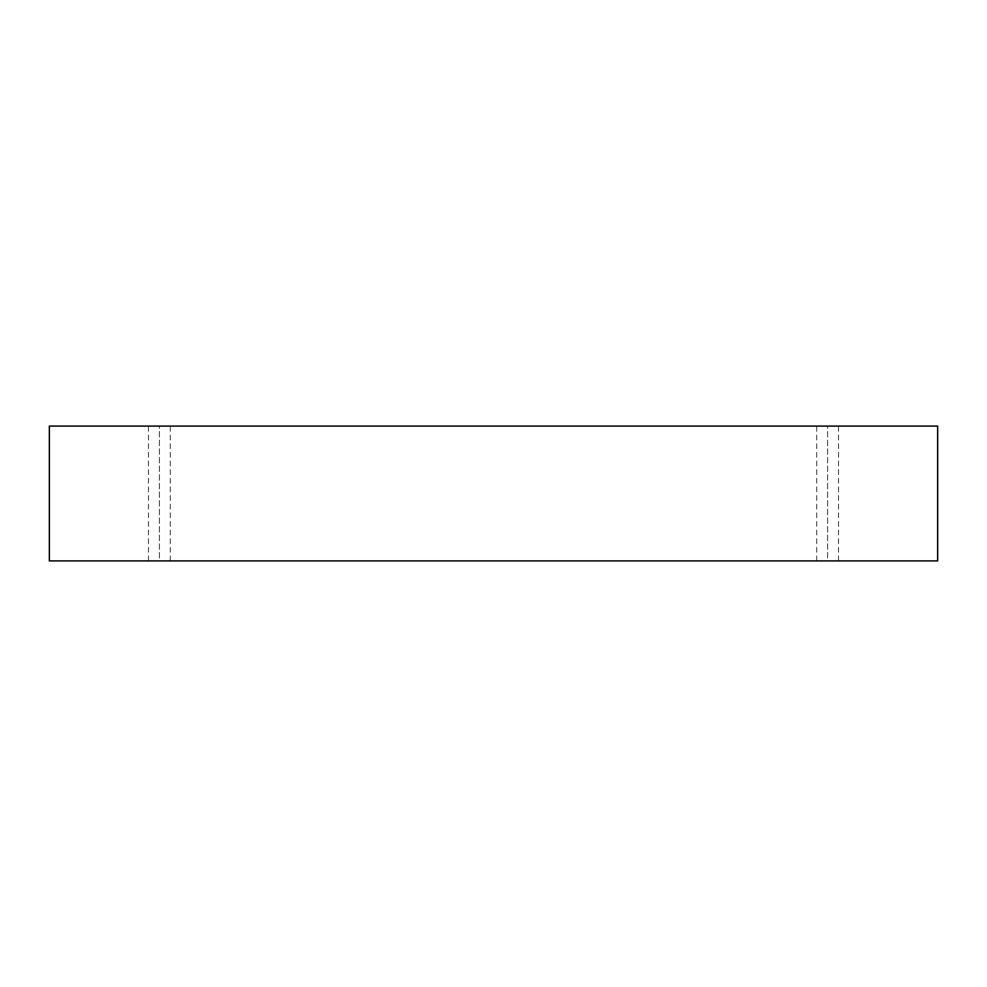 <?xml version="1.0" encoding="UTF-8"?>
<svg xmlns="http://www.w3.org/2000/svg" width="987" height="987" viewBox="0 0 987 987"><rect width="100%" height="100%" fill="white"/><g stroke="black" fill="none" stroke-linecap="round" stroke-linejoin="round"><path stroke-width="0.74" stroke-dasharray="4.93 3.7" d="M49.35 426.088L49.35 560.912L49.35 426.088L937.65 426.088L937.65 560.912L49.35 560.912L937.65 560.912L937.65 426.088L49.35 426.088M827.599 560.912L838.506 560.912L816.693 560.912L827.599 560.912L816.693 560.912L827.599 560.912L827.599 426.088L838.506 426.088L816.693 426.088L838.506 426.088L827.599 426.088L838.506 426.088L827.599 426.088L827.599 560.912M159.4 560.912L170.307 560.912L148.494 560.912L159.4 560.912L148.494 560.912L159.4 560.912L159.4 426.088L170.307 426.088L148.494 426.088L170.307 426.088L159.4 426.088L170.307 426.088L159.4 426.088L159.4 560.912M170.307 560.912L170.307 426.088M148.494 560.912L148.494 426.088M838.506 560.912L838.506 426.088M816.693 560.912L816.693 426.088"/><path stroke-width="1.48" d="M937.65 426.088L49.35 426.088L49.35 560.912L937.65 560.912L937.65 426.088L937.65 560.912L49.35 560.912L49.35 426.088L937.65 426.088"/></g></svg>
